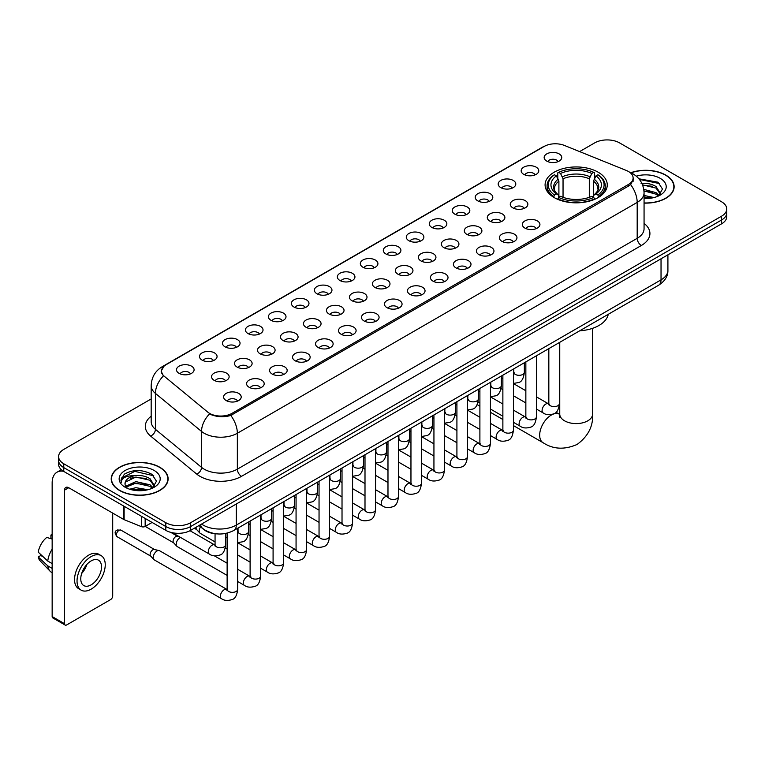 <?xml version="1.0" encoding="UTF-8"?>
<svg xmlns="http://www.w3.org/2000/svg" width="765" height="765" viewBox="0 0 765 765"><rect width="100%" height="100%" fill="white"/><g stroke="black" fill="none" stroke-linecap="round" stroke-linejoin="round"><path stroke-width="1.15" d="M598.163 172.202A31.088 17.949 0 0 0 564.283 168.31A31.088 17.949 0 0 0 545.091 184.891A31.088 17.949 0 0 0 554.195 197.58A31.088 17.949 0 0 0 588.075 201.472A31.088 17.949 0 0 0 607.267 184.891A31.088 17.949 0 0 0 598.163 172.202M523.748 174.353A8.797 5.078 180 0 1 522.007 172.919A8.797 5.078 180 0 1 524.914 166.607A8.797 5.078 180 0 1 536.189 167.172A8.797 5.078 180 0 1 537.938 172.919A8.797 5.078 180 0 1 523.748 174.353M535.118 174.879A5.279 3.05 0 0 0 533.702 173.397A5.279 3.05 0 0 0 528.5 172.622A5.279 3.05 0 0 0 524.819 174.879M500.769 187.626A8.797 5.078 180 0 1 499.029 186.182A8.797 5.078 180 0 1 501.936 179.871A8.797 5.078 180 0 1 513.21 180.435A8.797 5.078 180 0 1 514.96 186.182A8.797 5.078 180 0 1 500.769 187.626M512.139 188.152A5.279 3.05 0 0 0 510.724 186.66A5.279 3.05 0 0 0 505.522 185.895A5.279 3.05 0 0 0 501.84 188.152M477.79 200.889A8.797 5.078 180 0 1 476.05 199.455A8.797 5.078 180 0 1 478.957 193.134A8.797 5.078 180 0 1 490.231 193.708A8.797 5.078 180 0 1 491.981 199.455A8.797 5.078 180 0 1 477.79 200.889M489.16 201.415A5.279 3.05 0 0 0 487.745 199.933A5.279 3.05 0 0 0 482.543 199.158A5.279 3.05 0 0 0 478.861 201.415M454.812 214.152A8.797 5.078 180 0 1 453.071 212.718A8.797 5.078 180 0 1 455.978 206.407A8.797 5.078 180 0 1 467.252 206.971A8.797 5.078 180 0 1 469.002 212.718A8.797 5.078 180 0 1 454.812 214.152M466.181 214.678A5.279 3.05 0 0 0 464.766 213.196A5.279 3.05 0 0 0 459.564 212.421A5.279 3.05 0 0 0 455.883 214.678M431.833 227.425A8.797 5.078 180 0 1 430.093 225.981A8.797 5.078 180 0 1 433 219.67A8.797 5.078 180 0 1 444.274 220.234A8.797 5.078 180 0 1 446.024 225.981A8.797 5.078 180 0 1 431.833 227.425M443.203 227.951A5.279 3.05 0 0 0 441.788 226.459A5.279 3.05 0 0 0 436.586 225.694A5.279 3.05 0 0 0 432.904 227.951M408.854 240.688A8.797 5.078 180 0 1 407.114 239.254A8.797 5.078 180 0 1 410.021 232.933A8.797 5.078 180 0 1 421.295 233.507A8.797 5.078 180 0 1 423.045 239.254A8.797 5.078 180 0 1 408.854 240.688M420.224 241.214A5.279 3.05 0 0 0 418.809 239.732A5.279 3.05 0 0 0 413.607 238.957A5.279 3.05 0 0 0 409.925 241.214M385.876 253.951A8.797 5.078 180 0 1 384.135 252.517A8.797 5.078 180 0 1 387.042 246.206A8.797 5.078 180 0 1 398.326 246.77A8.797 5.078 180 0 1 400.066 252.517A8.797 5.078 180 0 1 385.876 253.951M397.245 254.477A5.279 3.05 0 0 0 395.83 252.995A5.279 3.05 0 0 0 390.628 252.221A5.279 3.05 0 0 0 386.947 254.477M362.897 267.224A8.797 5.078 180 0 1 361.157 265.78A8.797 5.078 180 0 1 364.064 259.469A8.797 5.078 180 0 1 375.347 260.033A8.797 5.078 180 0 1 377.088 265.78A8.797 5.078 180 0 1 362.897 267.224M374.267 267.75A5.279 3.05 0 0 0 372.851 266.258A5.279 3.05 0 0 0 367.649 265.493A5.279 3.05 0 0 0 363.968 267.75M339.918 280.487A8.797 5.078 180 0 1 338.178 279.053A8.797 5.078 180 0 1 341.085 272.732A8.797 5.078 180 0 1 352.369 273.306A8.797 5.078 180 0 1 354.109 279.053A8.797 5.078 180 0 1 339.918 280.487M351.288 281.013A5.279 3.05 0 0 0 349.873 279.531A5.279 3.05 0 0 0 344.671 278.756A5.279 3.05 0 0 0 340.989 281.013M316.94 293.75A8.797 5.078 180 0 1 315.199 292.316A8.797 5.078 180 0 1 318.116 286.005A8.797 5.078 180 0 1 329.39 286.569A8.797 5.078 180 0 1 331.13 292.316A8.797 5.078 180 0 1 316.94 293.75M328.309 294.276A5.279 3.05 0 0 0 326.894 292.794A5.279 3.05 0 0 0 321.692 292.02A5.279 3.05 0 0 0 318.011 294.276M293.961 307.023A8.797 5.078 180 0 1 292.22 305.579A8.797 5.078 180 0 1 295.137 299.268A8.797 5.078 180 0 1 306.411 299.832A8.797 5.078 180 0 1 308.152 305.579A8.797 5.078 180 0 1 293.961 307.023M305.34 307.549A5.279 3.05 0 0 0 303.915 306.067A5.279 3.05 0 0 0 298.713 305.292A5.279 3.05 0 0 0 295.032 307.549M270.982 320.286A8.797 5.078 180 0 1 269.242 318.852A8.797 5.078 180 0 1 272.158 312.541A8.797 5.078 180 0 1 283.433 313.105A8.797 5.078 180 0 1 285.173 318.852A8.797 5.078 180 0 1 270.982 320.286M282.361 320.812A5.279 3.05 0 0 0 280.937 319.33A5.279 3.05 0 0 0 275.735 318.556A5.279 3.05 0 0 0 272.053 320.812M248.003 333.55A8.797 5.078 180 0 1 246.263 332.115A8.797 5.078 180 0 1 249.18 325.804A8.797 5.078 180 0 1 260.454 326.368A8.797 5.078 180 0 1 262.194 332.115A8.797 5.078 180 0 1 248.003 333.55M259.383 334.076A5.279 3.05 0 0 0 257.958 332.593A5.279 3.05 0 0 0 252.766 331.819A5.279 3.05 0 0 0 249.074 334.076M225.025 346.822A8.797 5.078 180 0 1 223.284 345.378A8.797 5.078 180 0 1 226.201 339.067A8.797 5.078 180 0 1 237.475 339.631A8.797 5.078 180 0 1 239.216 345.378A8.797 5.078 180 0 1 225.025 346.822M236.404 347.348A5.279 3.05 0 0 0 234.979 345.866A5.279 3.05 0 0 0 229.787 345.091A5.279 3.05 0 0 0 226.096 347.348M202.046 360.086A8.797 5.078 180 0 1 200.306 358.651A8.797 5.078 180 0 1 203.222 352.34A8.797 5.078 180 0 1 214.496 352.904A8.797 5.078 180 0 1 216.237 358.651A8.797 5.078 180 0 1 202.046 360.086M213.425 360.611A5.279 3.05 0 0 0 212.001 359.129A5.279 3.05 0 0 0 206.808 358.355A5.279 3.05 0 0 0 203.127 360.611M179.067 373.349A8.797 5.078 180 0 1 177.327 371.914A8.797 5.078 180 0 1 180.244 365.603A8.797 5.078 180 0 1 191.518 366.167A8.797 5.078 180 0 1 193.258 371.914A8.797 5.078 180 0 1 179.067 373.349M190.447 373.884A5.279 3.05 0 0 0 189.022 372.392A5.279 3.05 0 0 0 183.83 371.618A5.279 3.05 0 0 0 180.148 373.884M546.726 161.09A8.797 5.078 180 0 1 544.986 159.656A8.797 5.078 180 0 1 547.893 153.335A8.797 5.078 180 0 1 559.167 153.908A8.797 5.078 180 0 1 560.917 159.656A8.797 5.078 180 0 1 546.726 161.09M558.096 161.616A5.279 3.05 0 0 0 556.681 160.134A5.279 3.05 0 0 0 551.479 159.359A5.279 3.05 0 0 0 547.797 161.616M512.837 207.86A8.797 5.078 180 0 1 511.097 206.416A8.797 5.078 180 0 1 514.013 200.105A8.797 5.078 180 0 1 525.287 200.669A8.797 5.078 180 0 1 527.028 206.416A8.797 5.078 180 0 1 512.837 207.86M524.216 208.386A5.279 3.05 0 0 0 522.791 206.894A5.279 3.05 0 0 0 517.589 206.129A5.279 3.05 0 0 0 513.908 208.386M489.858 221.123A8.797 5.078 180 0 1 488.118 219.689A8.797 5.078 180 0 1 491.034 213.368A8.797 5.078 180 0 1 502.309 213.942A8.797 5.078 180 0 1 504.049 219.689A8.797 5.078 180 0 1 489.858 221.123M501.238 221.649A5.279 3.05 0 0 0 499.813 220.167A5.279 3.05 0 0 0 494.611 219.392A5.279 3.05 0 0 0 490.929 221.649M466.88 234.386A8.797 5.078 180 0 1 465.139 232.952A8.797 5.078 180 0 1 468.056 226.641A8.797 5.078 180 0 1 479.33 227.205A8.797 5.078 180 0 1 481.07 232.952A8.797 5.078 180 0 1 466.88 234.386M478.259 234.912A5.279 3.05 0 0 0 476.834 233.43A5.279 3.05 0 0 0 471.642 232.656A5.279 3.05 0 0 0 467.951 234.912M443.901 247.659A8.797 5.078 180 0 1 442.16 246.215A8.797 5.078 180 0 1 445.077 239.904A8.797 5.078 180 0 1 456.351 240.468A8.797 5.078 180 0 1 458.092 246.215A8.797 5.078 180 0 1 443.901 247.659M455.28 248.185A5.279 3.05 0 0 0 453.855 246.703A5.279 3.05 0 0 0 448.663 245.928A5.279 3.05 0 0 0 444.972 248.185M420.922 260.922A8.797 5.078 180 0 1 419.182 259.488A8.797 5.078 180 0 1 422.098 253.177A8.797 5.078 180 0 1 433.373 253.741A8.797 5.078 180 0 1 435.113 259.488A8.797 5.078 180 0 1 420.922 260.922M432.302 261.448A5.279 3.05 0 0 0 430.877 259.966A5.279 3.05 0 0 0 425.684 259.192A5.279 3.05 0 0 0 422.003 261.448M397.943 274.186A8.797 5.078 180 0 1 396.203 272.751A8.797 5.078 180 0 1 399.12 266.44A8.797 5.078 180 0 1 410.394 267.004A8.797 5.078 180 0 1 412.134 272.751A8.797 5.078 180 0 1 397.943 274.186M409.323 274.712A5.279 3.05 0 0 0 407.898 273.229A5.279 3.05 0 0 0 402.706 272.455A5.279 3.05 0 0 0 399.024 274.712M374.965 287.458A8.797 5.078 180 0 1 373.224 286.014A8.797 5.078 180 0 1 376.141 279.703A8.797 5.078 180 0 1 387.415 280.267A8.797 5.078 180 0 1 389.156 286.014A8.797 5.078 180 0 1 374.965 287.458M386.344 287.984A5.279 3.05 0 0 0 384.919 286.502A5.279 3.05 0 0 0 379.727 285.728A5.279 3.05 0 0 0 376.045 287.984M351.996 300.722A8.797 5.078 180 0 1 350.246 299.287A8.797 5.078 180 0 1 353.162 292.976A8.797 5.078 180 0 1 364.436 293.54A8.797 5.078 180 0 1 366.177 299.287A8.797 5.078 180 0 1 351.996 300.722M363.365 301.247A5.279 3.05 0 0 0 361.95 299.765A5.279 3.05 0 0 0 356.748 298.991A5.279 3.05 0 0 0 353.067 301.247M329.017 313.985A8.797 5.078 180 0 1 327.267 312.55A8.797 5.078 180 0 1 330.184 306.239A8.797 5.078 180 0 1 341.458 306.803A8.797 5.078 180 0 1 343.198 312.55A8.797 5.078 180 0 1 329.017 313.985M340.387 314.52A5.279 3.05 0 0 0 338.972 313.028A5.279 3.05 0 0 0 333.77 312.254A5.279 3.05 0 0 0 330.088 314.52M306.038 327.257A8.797 5.078 180 0 1 304.288 325.823A8.797 5.078 180 0 1 307.205 319.502A8.797 5.078 180 0 1 318.479 320.076A8.797 5.078 180 0 1 320.219 325.823A8.797 5.078 180 0 1 306.038 327.257M317.408 327.783A5.279 3.05 0 0 0 315.993 326.301A5.279 3.05 0 0 0 310.791 325.527A5.279 3.05 0 0 0 307.109 327.783M283.06 340.521A8.797 5.078 180 0 1 281.31 339.086A8.797 5.078 180 0 1 284.226 332.775A8.797 5.078 180 0 1 295.5 333.339A8.797 5.078 180 0 1 297.241 339.086A8.797 5.078 180 0 1 283.06 340.521M294.429 341.047A5.279 3.05 0 0 0 293.014 339.564A5.279 3.05 0 0 0 287.812 338.79A5.279 3.05 0 0 0 284.131 341.047M260.081 353.784A8.797 5.078 180 0 1 258.331 352.349A8.797 5.078 180 0 1 261.248 346.038A8.797 5.078 180 0 1 272.522 346.602A8.797 5.078 180 0 1 274.262 352.349A8.797 5.078 180 0 1 260.081 353.784M271.451 354.319A5.279 3.05 0 0 0 270.035 352.828A5.279 3.05 0 0 0 264.833 352.063A5.279 3.05 0 0 0 261.152 354.319M237.102 367.057A8.797 5.078 180 0 1 235.352 365.622A8.797 5.078 180 0 1 238.269 359.301A8.797 5.078 180 0 1 249.543 359.875A8.797 5.078 180 0 1 251.283 365.622A8.797 5.078 180 0 1 237.102 367.057M248.472 367.582A5.279 3.05 0 0 0 247.057 366.1A5.279 3.05 0 0 0 241.855 365.326A5.279 3.05 0 0 0 238.173 367.582M214.124 380.32A8.797 5.078 180 0 1 212.374 378.885A8.797 5.078 180 0 1 215.29 372.574A8.797 5.078 180 0 1 226.564 373.138A8.797 5.078 180 0 1 228.305 378.885A8.797 5.078 180 0 1 214.124 380.32M225.493 380.846A5.279 3.05 0 0 0 224.078 379.364A5.279 3.05 0 0 0 218.876 378.589A5.279 3.05 0 0 0 215.195 380.846M524.914 228.094A8.797 5.078 180 0 1 523.164 226.65A8.797 5.078 180 0 1 526.081 220.339A8.797 5.078 180 0 1 537.355 220.903A8.797 5.078 180 0 1 539.096 226.65A8.797 5.078 180 0 1 524.914 228.094M536.284 228.62A5.279 3.05 0 0 0 534.869 227.138A5.279 3.05 0 0 0 529.667 226.364A5.279 3.05 0 0 0 525.985 228.62M501.936 241.358A8.797 5.078 180 0 1 500.186 239.923A8.797 5.078 180 0 1 503.102 233.612A8.797 5.078 180 0 1 514.376 234.176A8.797 5.078 180 0 1 516.117 239.923A8.797 5.078 180 0 1 501.936 241.358M513.305 241.883A5.279 3.05 0 0 0 511.89 240.401A5.279 3.05 0 0 0 506.688 239.627A5.279 3.05 0 0 0 503.007 241.883M478.957 254.621A8.797 5.078 180 0 1 477.207 253.186A8.797 5.078 180 0 1 480.124 246.875A8.797 5.078 180 0 1 491.398 247.439A8.797 5.078 180 0 1 493.138 253.186A8.797 5.078 180 0 1 478.957 254.621M490.327 255.156A5.279 3.05 0 0 0 488.911 253.664A5.279 3.05 0 0 0 483.709 252.89A5.279 3.05 0 0 0 480.028 255.156M455.978 267.893A8.797 5.078 180 0 1 454.228 266.459A8.797 5.078 180 0 1 457.145 260.138A8.797 5.078 180 0 1 468.419 260.712A8.797 5.078 180 0 1 470.159 266.459A8.797 5.078 180 0 1 455.978 267.893M467.348 268.419A5.279 3.05 0 0 0 465.933 266.937A5.279 3.05 0 0 0 460.731 266.163A5.279 3.05 0 0 0 457.049 268.419M433 281.157A8.797 5.078 180 0 1 431.25 279.722A8.797 5.078 180 0 1 434.166 273.411A8.797 5.078 180 0 1 445.44 273.975A8.797 5.078 180 0 1 447.181 279.722A8.797 5.078 180 0 1 433 281.157M444.369 281.683A5.279 3.05 0 0 0 442.954 280.2A5.279 3.05 0 0 0 437.752 279.426A5.279 3.05 0 0 0 434.071 281.683M410.021 294.42A8.797 5.078 180 0 1 408.271 292.985A8.797 5.078 180 0 1 411.188 286.674A8.797 5.078 180 0 1 422.462 287.238A8.797 5.078 180 0 1 424.212 292.985A8.797 5.078 180 0 1 410.021 294.42M421.391 294.955A5.279 3.05 0 0 0 419.975 293.464A5.279 3.05 0 0 0 414.773 292.699A5.279 3.05 0 0 0 411.092 294.955M387.042 307.693A8.797 5.078 180 0 1 385.292 306.258A8.797 5.078 180 0 1 388.209 299.937A8.797 5.078 180 0 1 399.483 300.511A8.797 5.078 180 0 1 401.233 306.258A8.797 5.078 180 0 1 387.042 307.693M398.412 308.219A5.279 3.05 0 0 0 396.997 306.736A5.279 3.05 0 0 0 391.795 305.962A5.279 3.05 0 0 0 388.113 308.219M364.064 320.956A8.797 5.078 180 0 1 362.314 319.521A8.797 5.078 180 0 1 365.23 313.21A8.797 5.078 180 0 1 376.504 313.774A8.797 5.078 180 0 1 378.254 319.521A8.797 5.078 180 0 1 364.064 320.956M375.433 321.482A5.279 3.05 0 0 0 374.018 320A5.279 3.05 0 0 0 368.816 319.225A5.279 3.05 0 0 0 365.135 321.482M341.085 334.228A8.797 5.078 180 0 1 339.335 332.785A8.797 5.078 180 0 1 342.251 326.473A8.797 5.078 180 0 1 353.526 327.038A8.797 5.078 180 0 1 355.276 332.785A8.797 5.078 180 0 1 341.085 334.228M352.455 334.754A5.279 3.05 0 0 0 351.039 333.263A5.279 3.05 0 0 0 345.837 332.498A5.279 3.05 0 0 0 342.156 334.754M318.106 347.492A8.797 5.078 180 0 1 316.356 346.057A8.797 5.078 180 0 1 319.273 339.736A8.797 5.078 180 0 1 330.547 340.31A8.797 5.078 180 0 1 332.297 346.057A8.797 5.078 180 0 1 318.106 347.492M329.476 348.018A5.279 3.05 0 0 0 328.061 346.535A5.279 3.05 0 0 0 322.859 345.761A5.279 3.05 0 0 0 319.177 348.018M295.127 360.755A8.797 5.078 180 0 1 293.377 359.32A8.797 5.078 180 0 1 296.294 353.009A8.797 5.078 180 0 1 307.568 353.573A8.797 5.078 180 0 1 309.318 359.32A8.797 5.078 180 0 1 295.127 360.755M306.497 361.281A5.279 3.05 0 0 0 305.082 359.799A5.279 3.05 0 0 0 299.88 359.024A5.279 3.05 0 0 0 296.198 361.281M272.149 374.028A8.797 5.078 180 0 1 270.399 372.584A8.797 5.078 180 0 1 273.315 366.272A8.797 5.078 180 0 1 284.59 366.837A8.797 5.078 180 0 1 286.339 372.584A8.797 5.078 180 0 1 272.149 374.028M283.519 374.554A5.279 3.05 0 0 0 282.103 373.062A5.279 3.05 0 0 0 276.901 372.297A5.279 3.05 0 0 0 273.22 374.554M249.17 387.291A8.797 5.078 180 0 1 247.42 385.856A8.797 5.078 180 0 1 250.337 379.536A8.797 5.078 180 0 1 261.611 380.109A8.797 5.078 180 0 1 263.361 385.856A8.797 5.078 180 0 1 249.17 387.291M260.54 387.817A5.279 3.05 0 0 0 259.125 386.335A5.279 3.05 0 0 0 253.923 385.56A5.279 3.05 0 0 0 250.241 387.817M226.191 400.554A8.797 5.078 180 0 1 224.441 399.12A8.797 5.078 180 0 1 227.358 392.808A8.797 5.078 180 0 1 238.632 393.373A8.797 5.078 180 0 1 240.382 399.12A8.797 5.078 180 0 1 226.191 400.554M237.561 401.08A5.279 3.05 0 0 0 236.146 399.598A5.279 3.05 0 0 0 230.944 398.823A5.279 3.05 0 0 0 227.262 401.08M626.363 170.48A15.835 9.142 180 0 1 628.476 171.503A15.835 9.142 180 0 1 633.114 177.968A15.835 9.142 180 0 1 628.476 184.441L231.958 413.368A15.835 9.142 180 0 1 207.784 412.144L164.398 376.37A15.835 9.142 180 0 1 161.53 371.13A15.835 9.142 180 0 1 166.168 364.666L544.116 146.459A15.835 9.142 180 0 1 564.398 145.436L626.363 170.48M217.05 533.894A17.595 10.155 180 0 1 203.863 529.59L198.977 525.565M644.063 203.108A28.448 16.428 0 0 0 674.137 186.717A28.448 16.428 0 0 0 665.808 175.099A28.448 16.428 0 0 0 630.762 172.727M159.789 467.252A28.448 16.428 0 0 0 128.778 463.686A28.448 16.428 0 0 0 111.221 478.861A28.448 16.428 0 0 0 119.55 490.48A28.448 16.428 0 0 0 150.552 494.037A28.448 16.428 0 0 0 168.118 478.861A28.448 16.428 0 0 0 159.789 467.252M633.736 178.637L630.637 184.595L629.098 185.723L230.791 415.443C224.174 417.346 217.662 417.107 211.264 414.735L209.553 413.903A20.531 13.732 129.5 0 0 201.539 431.431L155.419 393.411A23.466 13.55 180 0 1 151.174 385.637L151.174 421.553A23.466 13.55 0 0 0 155.419 429.328L201.539 467.358A23.466 13.55 0 0 0 204.169 469.165A23.466 13.55 0 0 0 237.351 469.165L637.188 238.317A23.466 13.55 0 0 0 644.063 228.735L644.063 192.818A23.466 13.55 180 0 1 637.188 202.4A20.531 11.858 -120 0 0 630.637 184.595M151.174 398.947L63.763 449.409A17.595 10.155 0 0 0 58.609 456.59L58.609 464.259A17.595 10.155 0 0 0 63.763 471.441L165.795 530.346L165.795 526.521A17.595 10.155 0 0 0 190.686 526.521L721.596 219.995A17.595 10.155 0 0 0 726.75 212.813A17.595 10.155 0 0 1 721.596 219.995L190.686 526.521A17.595 10.155 0 0 1 165.795 526.521L63.763 467.606L165.795 526.521L165.795 522.686A17.595 10.155 0 0 0 190.686 522.686L721.596 216.17A17.595 10.155 0 0 0 726.75 208.979A17.595 10.155 0 0 0 721.596 201.797L619.564 142.892A17.595 10.155 0 0 0 594.673 142.892L579.621 151.585M58.609 460.425A17.595 10.155 0 0 0 63.763 467.606A17.595 10.155 0 0 1 58.609 460.425M644.063 223.37A29.328 16.935 180 0 1 641.338 245.498L241.491 476.346A29.328 16.935 180 0 1 200.019 476.346A29.328 16.935 180 0 1 196.729 474.09L150.609 436.06A5.862 3.921 -50.5 0 0 155.419 429.328L155.419 393.411A20.531 13.732 129.5 0 1 163.375 375.94L161.128 371.121L164.026 366.186M58.609 456.59A17.595 10.155 0 0 0 63.763 463.772L165.795 522.686M165.795 530.346A17.595 10.155 0 0 0 190.686 530.346L721.596 223.829A17.595 10.155 0 0 0 726.75 216.648L726.75 208.979M644.063 202.945A28.152 16.256 0 0 0 673.85 186.717A28.152 16.256 0 0 0 665.598 175.214A28.152 16.256 0 0 0 631.01 172.842M644.063 195.438L653.951 197.561M644.063 196.959L651.426 198.097M643.786 189.357L656.064 192.665L659.076 195.544M643.977 190.877L656.064 194.186L658.292 196.07M641.08 183.466C646.702 182.873 651.703 183.916 656.064 186.584L660.358 193.335L660.252 194.453M642.533 184.843L656.064 188.104L660.31 194.1M644.063 198.527A20.531 11.858 0 0 0 660.214 195.094A20.531 11.858 0 0 0 660.205 178.331A20.531 11.858 0 0 0 636.27 176.18M658.541 195.955L662.48 189.022L657.977 182.194L638.89 178.8M639.397 179.412L659.793 183.638M642.657 185.178L652.459 186.287M644.006 191.221L652.459 192.369M644.063 197.303L651.206 198.135M119.761 490.355A28.152 16.256 0 0 0 150.447 493.884A28.152 16.256 0 0 0 167.822 478.861A28.152 16.256 0 0 0 159.579 467.367A28.152 16.256 0 0 0 128.893 463.848A28.152 16.256 0 0 0 111.508 478.861A28.152 16.256 0 0 0 119.761 490.355M129.658 489.208L135.874 487.688L147.922 489.715M132.087 489.877L135.874 489.208L145.398 490.241M152.512 488.108L156.462 481.166L151.958 474.338C142.309 469.356 133.11 469.299 124.351 474.166L120.966 480.363L121.291 482.352C121.482 477.886 126.072 475.648 135.051 475.62A14.669 8.463 0 0 0 125.001 483.652A14.669 8.463 0 0 0 125.718 486.263L135.874 481.606L150.036 484.809L153.057 487.688M126.206 487.066L135.874 483.126L150.036 486.339L152.264 488.223M135.051 475.62C140.684 475.027 145.675 476.06 150.036 478.727L154.329 485.488L154.234 486.607M125.011 483.815L125.508 482.017L135.874 477.044L150.036 480.248L154.281 486.244M125.718 486.263L127.468 488.395M154.186 470.485A20.531 11.858 0 0 0 125.154 470.485A20.531 11.858 0 0 0 125.154 487.248A20.531 11.858 0 0 0 154.186 487.248A20.531 11.858 0 0 0 154.186 470.485M120.975 480.497L121.606 477.991L134.831 471.374L153.765 475.792M130.289 478.297L134.831 477.456L146.44 478.441M130.289 484.379L134.831 483.537L146.44 484.522M132.479 489.963L145.178 490.279M468.524 399.454L467.453 399.024A16.428 9.486 120 0 0 467.52 399.072M553.631 197.255L554.472 195.027A27.922 16.122 0 0 1 554.472 174.755L556.385 175.864A25.226 14.564 0 0 0 556.385 193.918L558.287 194.999L558.899 197.265M558.899 196.337L558.899 181.171L556.385 175.864M557.781 178.264L557.781 172.833L558.613 172.355A27.922 16.122 0 0 1 593.736 172.355L591.814 173.464A25.226 14.564 0 0 0 560.535 173.464L563.04 178.781L563.04 197.322M589.308 197.322L589.308 178.781L591.814 173.464M579.679 330.805A32.264 18.628 0 0 0 608.252 314.31M557.781 198.862A29.099 16.801 0 0 0 594.568 198.862L593.736 197.427A27.922 16.122 0 0 1 558.613 197.427L557.781 199.359M594.568 199.359L594.568 198.862M554.472 174.755L553.631 175.233A29.099 16.801 0 0 0 547.08 185.847A29.099 16.801 0 0 0 553.631 196.471M593.736 172.355L594.568 172.833L594.568 178.264M558.613 197.427L560.535 196.318A25.226 14.564 0 0 0 591.814 196.318L593.736 197.427M556.385 193.918L554.472 195.027M560.535 173.464L558.613 172.355M558.287 179.125A22.558 13.024 0 0 0 558.287 194.999L558.393 195.065C555.189 191.967 553.879 189.863 554.472 188.754A21.707 12.527 0 0 1 558.899 181.171M598.718 196.471A29.099 16.801 0 0 0 605.268 185.847A29.099 16.801 0 0 0 598.718 175.233L597.886 174.755A27.922 16.122 0 0 1 597.886 195.027L598.718 197.255M597.886 195.027L595.964 193.918A25.226 14.564 0 0 0 595.964 175.864L597.886 174.755M595.964 175.864L593.458 181.171L593.458 196.337L594.07 194.999L595.964 193.918M593.458 181.171A21.707 12.527 0 0 1 597.876 188.754C598.469 189.873 597.169 191.977 593.965 195.065L594.07 194.999A22.558 13.024 0 0 0 594.07 179.125M593.458 197.265L593.458 196.337M215.061 541.897L200.277 533.368A5.279 3.05 -60 0 1 199.856 533.023A5.279 3.05 -60 0 1 199.187 530.948A5.279 3.05 -60 0 1 200.535 526.846M196.863 529.705A3.815 2.199 -60 0 1 196.557 529.457A3.815 2.199 -60 0 1 196.079 527.955A3.815 2.199 -60 0 1 196.146 527.19M227.129 575.404L177.308 546.631A5.279 3.05 -60 0 1 176.878 546.287A5.279 3.05 -60 0 1 176.208 544.211A5.279 3.05 -60 0 1 179.947 537.747A5.279 3.05 -60 0 1 180.569 537.451M173.885 542.968A3.815 2.199 -60 0 1 173.579 542.72A3.815 2.199 -60 0 1 173.1 541.218A3.815 2.199 -60 0 1 175.797 536.552A3.815 2.199 -60 0 1 177.337 536.217L179.144 536.628M237.695 528.252L237.695 589.308C236.968 595.438 235.065 598.861 231.996 599.578C227.635 600.927 224.126 600.63 221.477 598.67L154.329 559.904A5.279 3.05 -60 0 1 153.899 559.559A5.279 3.05 -60 0 1 153.23 557.484A5.279 3.05 -60 0 1 156.968 551.02A5.279 3.05 -60 0 1 159.091 550.561A5.279 3.05 -60 0 1 159.608 550.752L227.827 589.949M150.906 556.231A3.815 2.199 -60 0 1 150.6 555.992A3.815 2.199 -60 0 1 150.122 554.491A3.815 2.199 -60 0 1 152.818 549.815A3.815 2.199 -60 0 1 154.358 549.49L159.091 550.561M145.159 518.431L145.159 526.454L152.111 522.447M63.562 471.326A23.466 13.55 -120 0 0 57.012 472.196A23.466 13.55 -120 0 0 52.154 482.935L52.154 616.561L64.595 623.743L64.595 490.116A5.862 3.385 60 0 1 65.809 487.429A5.862 3.385 60 0 1 68.745 487.726L123.729 519.464L123.729 506.057M64.595 623.743A2.936 1.693 120 0 0 65.197 625.082L52.756 617.9A2.936 1.693 -60 0 1 52.154 616.561M65.197 625.082A2.936 1.693 120 0 0 66.67 624.938L110.638 599.559A2.936 1.693 120 0 0 112.704 595.964L112.704 513.105M145.159 526.454A2.936 1.693 180 0 1 141.41 526.645L124.121 519.655A2.936 1.693 180 0 1 123.729 519.464M91.14 584.852A14.669 8.463 120 0 0 100.722 571.933A14.669 8.463 120 0 0 98.475 560.181A14.669 8.463 120 0 0 91.14 560.908A14.669 8.463 120 0 0 81.559 573.827A14.669 8.463 120 0 0 83.806 585.579A14.669 8.463 120 0 0 91.14 584.852M81.664 573.482A14.669 8.463 120 0 0 86.923 564.369M52.154 535.414L50.911 535.041L50.911 537.986L52.154 538.703M101.114 555.61L98.628 554.176A19.947 11.513 120 0 0 88.654 555.16A19.947 11.513 120 0 0 75.62 572.736A19.947 11.513 120 0 0 78.68 588.715L81.166 590.15A19.947 11.513 120 0 0 91.14 589.165A19.947 11.513 120 0 0 104.164 571.589A19.947 11.513 120 0 0 101.114 555.61A19.947 11.513 120 0 0 91.14 556.595A19.947 11.513 120 0 0 78.107 574.171A19.947 11.513 120 0 0 81.166 590.15M52.154 549.127A19.354 11.179 120 0 0 47.746 561.051L38.25 552.167A15.252 8.807 120 0 1 46.761 537.432L52.154 539.067M52.154 563.595L47.746 561.051M43.385 556.977L40.803 555.486L38.25 556.958L47.746 565.842L52.154 568.385M47.746 565.842A19.354 11.179 120 0 0 50.136 571.254A19.354 11.179 120 0 0 51.599 572.402L52.154 572.717M52.154 534.687A15.252 8.807 120 0 0 50.911 535.041M38.25 556.958A15.252 8.807 120 0 0 40.057 560.755L50.136 571.254M231.958 413.368L231.958 414.984M628.476 184.441L628.476 186.086M241.491 476.346A5.862 3.385 60 0 1 237.351 469.165L237.351 433.248A23.466 13.55 180 0 1 204.169 433.248A23.466 13.55 180 0 1 201.539 431.431L201.539 467.358A5.862 3.921 -50.5 0 1 196.729 474.09M644.063 192.818C643.661 184.384 639.961 178.054 632.942 173.837L629.977 172.402A20.531 9.61 112 0 0 629.7 172.297M230.791 415.443A20.531 11.858 60 0 1 237.351 433.248L637.188 202.4L637.188 238.317A5.862 3.385 60 0 0 641.338 245.498M164.427 365.861A20.531 11.858 -120 0 0 162.295 366.655C155.276 370.872 151.566 377.202 151.174 385.637M162.295 366.655L542.395 147.215A20.531 11.858 60 0 1 543.944 146.555M150.609 436.06A29.328 16.935 180 0 1 151.174 416.189M190.686 522.686L190.686 530.346M721.596 216.17L721.596 223.829M63.763 463.772L63.763 471.441M201.549 524.073A23.466 13.55 0 0 0 203.127 525.077A23.466 13.55 0 0 0 236.309 525.077L661.037 279.866A23.466 13.55 0 0 0 667.912 270.284C668.084 276.108 664.986 281.09 658.608 285.24L233.88 530.451A11.733 6.77 60 0 0 236.309 525.077L236.309 504.011M661.037 258.79L661.037 279.866A11.733 6.77 60 0 1 658.608 285.24M200.602 524.627A11.733 7.851 129.5 0 0 202.648 528.443L199.082 525.498M592.598 328.319L592.598 414.114A16.428 9.486 180 0 1 587.788 420.817A16.428 9.486 180 0 1 564.56 420.817A16.428 9.486 180 0 1 559.75 414.114L559.311 417.26M592.598 414.114C593.305 426.172 588.142 436.289 577.097 444.446C564.513 449.935 553.172 449.351 543.073 442.706A16.428 9.486 -60 0 1 540.559 429.548A16.428 9.486 -60 0 1 551.288 415.07A16.428 9.486 -60 0 1 559.502 414.257L559.75 414.401M589.308 178.781A21.707 12.527 0 0 0 563.04 178.781M589.92 176.734A22.558 13.024 0 0 0 562.428 176.734M559.387 342.519L559.387 403.576A5.279 3.05 180 0 1 557.599 405.861A5.279 3.05 180 0 1 550.379 405.727A5.279 3.05 180 0 1 548.83 403.576L548.658 404.714L549.136 404.322M559.387 403.576C558.67 409.705 556.767 413.129 553.697 413.846C549.337 415.194 545.827 414.898 543.179 412.937A5.279 3.05 -60 0 1 542.366 408.711A5.279 3.05 -60 0 1 545.818 404.054A5.279 3.05 -60 0 1 546.047 403.93A5.279 3.05 -60 0 1 548.457 403.796L549.528 404.216M536.408 355.782L536.408 416.839A5.279 3.05 180 0 1 534.62 419.124A5.279 3.05 180 0 1 527.401 419A5.279 3.05 180 0 1 525.851 416.839L525.679 417.986L526.157 417.594M536.408 416.839C535.691 422.969 533.788 426.401 530.719 427.119C526.358 428.467 522.849 428.161 520.2 426.201A5.279 3.05 -60 0 1 519.387 421.974A5.279 3.05 -60 0 1 522.839 417.317A5.279 3.05 -60 0 1 523.069 417.193A5.279 3.05 -60 0 1 525.479 417.059L526.549 417.48M513.43 369.055L513.43 430.112A5.279 3.05 180 0 1 511.642 432.397A5.279 3.05 180 0 1 504.422 432.263A5.279 3.05 180 0 1 502.873 430.112L502.701 431.25L503.179 430.858M513.43 430.112C512.713 436.241 510.81 439.665 507.74 440.382C503.38 441.73 499.87 441.424 497.221 439.473A5.279 3.05 -60 0 1 496.409 435.237A5.279 3.05 -60 0 1 499.861 430.59A5.279 3.05 -60 0 1 500.09 430.466A5.279 3.05 -60 0 1 502.5 430.332L503.571 430.752M490.451 382.318L490.451 443.375A5.279 3.05 180 0 1 488.663 445.66A5.279 3.05 180 0 1 481.443 445.526A5.279 3.05 180 0 1 479.894 443.375L479.722 444.513L480.2 444.121M490.451 443.375C489.734 449.504 487.831 452.928 484.761 453.645C480.401 454.993 476.891 454.697 474.243 452.737A5.279 3.05 -60 0 1 473.43 448.51A5.279 3.05 -60 0 1 476.882 443.853A5.279 3.05 -60 0 1 477.111 443.729A5.279 3.05 -60 0 1 479.521 443.595L480.592 444.016M467.472 395.591L467.472 456.638A5.279 3.05 180 0 1 465.684 458.933A5.279 3.05 180 0 1 458.465 458.799A5.279 3.05 180 0 1 456.915 456.638L456.743 457.786L457.221 457.394M467.472 456.638C466.755 462.777 464.852 466.201 461.783 466.918C457.422 468.266 453.913 467.96 451.264 466A5.279 3.05 -60 0 1 450.451 461.773A5.279 3.05 -60 0 1 453.903 457.126A5.279 3.05 -60 0 1 454.133 456.992A5.279 3.05 -60 0 1 456.542 456.858L457.613 457.279M444.494 408.854L444.494 469.911A5.279 3.05 180 0 1 442.706 472.196A5.279 3.05 180 0 1 435.486 472.062A5.279 3.05 180 0 1 433.937 469.911L433.765 471.049L434.243 470.657M444.494 469.911C443.776 476.04 441.874 479.464 438.804 480.181C434.444 481.529 430.934 481.223 428.285 479.273A5.279 3.05 -60 0 1 427.472 475.036A5.279 3.05 -60 0 1 430.925 470.389A5.279 3.05 -60 0 1 431.154 470.265A5.279 3.05 -60 0 1 433.564 470.131L434.635 470.552M421.515 422.117L421.515 483.174A5.279 3.05 180 0 1 419.727 485.459A5.279 3.05 180 0 1 412.507 485.335A5.279 3.05 180 0 1 410.958 483.174L410.795 484.312L411.264 483.929M421.515 483.174C420.798 489.304 418.895 492.727 415.825 493.444C411.465 494.802 407.955 494.496 405.307 492.536A5.279 3.05 -60 0 1 404.494 488.309A5.279 3.05 -60 0 1 407.946 483.652A5.279 3.05 -60 0 1 408.175 483.528A5.279 3.05 -60 0 1 410.585 483.394L411.656 483.815M398.536 435.39L398.536 496.437A5.279 3.05 180 0 1 396.748 498.732A5.279 3.05 180 0 1 389.528 498.598A5.279 3.05 180 0 1 387.979 496.437L387.817 497.585L388.285 497.193M398.536 496.437C397.819 502.576 395.916 506 392.847 506.717C388.486 508.065 384.977 507.759 382.328 505.799A5.279 3.05 -60 0 1 381.515 501.572A5.279 3.05 -60 0 1 384.967 496.925A5.279 3.05 -60 0 1 385.197 496.791A5.279 3.05 -60 0 1 387.606 496.657L388.677 497.087M375.558 448.653L375.558 509.71A5.279 3.05 180 0 1 373.769 511.995A5.279 3.05 180 0 1 366.55 511.861A5.279 3.05 180 0 1 365.001 509.71L364.838 510.848L365.307 510.456M375.558 509.71C374.84 515.84 372.938 519.263 369.868 519.98C365.507 521.328 361.998 521.022 359.349 519.072A5.279 3.05 -60 0 1 358.536 514.835A5.279 3.05 -60 0 1 361.988 510.188A5.279 3.05 -60 0 1 362.218 510.064A5.279 3.05 -60 0 1 364.628 509.93L365.699 510.351M352.579 461.917L352.579 522.973A5.279 3.05 180 0 1 350.791 525.259A5.279 3.05 180 0 1 343.571 525.134A5.279 3.05 180 0 1 342.022 522.973L341.859 524.111L342.328 523.729M352.579 522.973C351.862 529.103 349.959 532.526 346.889 533.243C342.529 534.601 339.019 534.295 336.37 532.335A5.279 3.05 -60 0 1 335.558 528.108A5.279 3.05 -60 0 1 339.01 523.451A5.279 3.05 -60 0 1 339.239 523.327A5.279 3.05 -60 0 1 341.649 523.193L342.72 523.614M329.6 475.189L329.6 536.246A5.279 3.05 180 0 1 327.812 538.531A5.279 3.05 180 0 1 320.592 538.397A5.279 3.05 180 0 1 319.043 536.246L318.881 537.384L319.349 536.992M329.6 536.246C328.883 542.375 326.98 545.799 323.911 546.516C319.55 547.864 316.041 547.558 313.392 545.598A5.279 3.05 -60 0 1 312.579 541.371A5.279 3.05 -60 0 1 316.031 536.724A5.279 3.05 -60 0 1 316.261 536.59A5.279 3.05 -60 0 1 318.67 536.456L319.741 536.887M306.622 488.453L306.622 549.509A5.279 3.05 180 0 1 304.843 551.794A5.279 3.05 180 0 1 297.614 551.661A5.279 3.05 180 0 1 296.065 549.509L295.902 550.647L296.371 550.255M306.622 549.509C305.904 555.639 304.001 559.062 300.932 559.779C296.571 561.127 293.062 560.822 290.413 558.871A5.279 3.05 -60 0 1 289.6 554.635A5.279 3.05 -60 0 1 293.052 549.987A5.279 3.05 -60 0 1 293.282 549.863A5.279 3.05 -60 0 1 295.692 549.729L296.763 550.15M283.652 501.716L283.652 562.772A5.279 3.05 180 0 1 281.864 565.058A5.279 3.05 180 0 1 274.635 564.933A5.279 3.05 180 0 1 273.086 562.772L272.923 563.91L273.392 563.528M283.652 562.772C282.926 568.902 281.023 572.325 277.953 573.042C273.593 574.4 270.083 574.094 267.434 572.134A5.279 3.05 -60 0 1 266.622 567.907A5.279 3.05 -60 0 1 270.074 563.25A5.279 3.05 -60 0 1 270.303 563.126A5.279 3.05 -60 0 1 272.713 562.992L273.784 563.413M260.674 514.988L260.674 576.045A5.279 3.05 180 0 1 258.886 578.33A5.279 3.05 180 0 1 251.656 578.197A5.279 3.05 180 0 1 250.107 576.045L249.945 577.183L250.413 576.791M260.674 576.045C259.947 582.175 258.044 585.598 254.975 586.315C250.614 587.663 247.105 587.357 244.456 585.407A5.279 3.05 -60 0 1 243.643 581.171A5.279 3.05 -60 0 1 247.095 576.523A5.279 3.05 -60 0 1 247.325 576.389A5.279 3.05 -60 0 1 249.734 576.255L250.805 576.686M119.053 530.327A3.815 2.199 -60 0 1 120.956 530.135L117.15 530.135A3.815 2.199 60 0 1 119.053 530.327A3.815 2.199 -60 0 0 116.567 533.683A3.815 2.199 -60 0 0 117.15 536.743L150.743 556.136M237.695 589.308A5.279 3.05 180 0 1 235.907 591.594A5.279 3.05 180 0 1 228.678 591.46A5.279 3.05 180 0 1 227.129 589.308L226.966 590.446L227.435 590.054M221.477 598.67A5.279 3.05 -60 0 1 220.664 594.434A5.279 3.05 -60 0 1 224.116 589.786A5.279 3.05 -60 0 1 224.355 589.662A5.279 3.05 -60 0 1 226.756 589.528M524.341 362.753L524.341 372.278A5.279 3.05 180 0 1 522.552 374.563A5.279 3.05 180 0 1 515.333 374.429A5.279 3.05 180 0 1 513.784 372.278L513.784 368.854M501.362 376.026L501.362 385.541A5.279 3.05 180 0 1 499.574 387.826A5.279 3.05 180 0 1 492.354 387.702A5.279 3.05 180 0 1 490.805 385.541L490.805 382.118M478.383 389.289L478.383 398.814A5.279 3.05 180 0 1 476.595 401.099A5.279 3.05 180 0 1 469.375 400.965A5.279 3.05 180 0 1 467.826 398.814L467.826 395.381M455.405 402.553L455.405 412.077A5.279 3.05 180 0 1 453.616 414.362A5.279 3.05 180 0 1 446.397 414.228A5.279 3.05 180 0 1 444.848 412.077L444.848 408.653M432.426 415.825L432.426 425.34A5.279 3.05 180 0 1 430.638 427.625A5.279 3.05 180 0 1 423.418 427.501A5.279 3.05 180 0 1 421.869 425.34L421.869 421.917M409.447 429.089L409.447 438.613A5.279 3.05 180 0 1 407.659 440.898A5.279 3.05 180 0 1 400.439 440.764A5.279 3.05 180 0 1 398.89 438.613L398.89 435.18M386.468 442.352L386.468 451.876A5.279 3.05 180 0 1 384.68 454.161A5.279 3.05 180 0 1 377.461 454.028A5.279 3.05 180 0 1 375.911 451.876L375.911 448.453M363.49 455.624L363.49 465.139A5.279 3.05 180 0 1 361.702 467.425A5.279 3.05 180 0 1 354.482 467.3A5.279 3.05 180 0 1 352.933 465.139L352.933 461.716M340.511 468.888L340.511 478.412A5.279 3.05 180 0 1 338.723 480.697A5.279 3.05 180 0 1 331.503 480.563A5.279 3.05 180 0 1 329.954 478.412L329.954 474.979M317.532 482.151L317.532 491.675A5.279 3.05 180 0 1 315.744 493.96A5.279 3.05 180 0 1 308.524 493.827A5.279 3.05 180 0 1 306.975 491.675L306.975 488.252M294.554 495.424L294.554 504.938A5.279 3.05 180 0 1 292.766 507.233A5.279 3.05 180 0 1 285.546 507.099A5.279 3.05 180 0 1 283.997 504.938L283.997 501.515M271.575 508.687L271.575 518.211A5.279 3.05 180 0 1 269.787 520.496A5.279 3.05 180 0 1 262.567 520.363A5.279 3.05 180 0 1 261.018 518.211L261.018 514.778M248.596 521.95L248.596 531.474A5.279 3.05 180 0 1 246.808 533.76A5.279 3.05 180 0 1 239.588 533.635A5.279 3.05 180 0 1 238.039 531.474L238.039 528.051M225.618 533.454L225.618 544.737A5.279 3.05 180 0 1 223.829 547.032A5.279 3.05 180 0 1 216.61 546.899A5.279 3.05 180 0 1 215.061 544.737L215.061 533.75M172.431 532.756L209.409 554.099A5.279 3.05 -60 0 1 208.596 549.872A5.279 3.05 -60 0 1 212.048 545.225A5.279 3.05 -60 0 1 212.278 545.091A5.279 3.05 -60 0 1 214.688 544.957L190.016 530.719M64.595 490.116L68.745 487.726M124.121 506.287L124.121 519.655M141.41 526.645L141.41 516.27M161.53 371.13L161.53 373.167M633.114 177.968L633.114 181.334M542.395 147.215L546.153 145.465M233.88 530.451C224.441 535.194 215.003 535.194 205.556 530.451L202.648 528.443M667.912 270.284L667.912 254.822M673.85 189.07L673.85 186.717M167.822 481.214L167.822 478.861M111.508 481.214L111.508 478.861M543.073 442.706L513.43 425.589M502.873 419.497L490.451 412.325M479.894 406.225L477.121 404.628M547.08 191.221L547.08 185.847M605.268 191.221L605.268 185.847M559.502 414.257L556.021 412.249M559.75 342.309L559.75 414.114M543.179 412.937L536.408 409.036M525.851 402.935L513.43 395.763M502.873 389.672L501.046 388.62M548.83 348.62L548.83 403.576M548.457 403.796L536.408 396.844M525.851 390.743L513.43 383.571M520.2 426.201L513.43 422.299M502.873 416.208L490.451 409.036M479.894 402.935L478.068 401.883M525.851 361.883L525.851 416.839M525.479 417.059L513.43 410.107M502.873 404.016L490.451 396.844M497.221 439.473L490.451 435.562M479.894 429.471L467.472 422.299M456.915 416.208L455.089 415.146M502.873 375.146L502.873 430.112M502.5 430.332L490.451 423.37M479.894 417.279L467.472 410.107M474.243 452.737L467.472 448.835M456.915 442.734L444.494 435.562M433.937 429.471L432.11 428.419M479.894 388.419L479.894 443.375M479.521 443.595L467.472 436.643M456.915 430.542L444.494 423.37M451.264 466L444.494 462.098M433.937 456.007L421.515 448.835M410.958 442.734L409.132 441.682M456.915 401.682L456.915 456.638M456.542 456.858L444.494 449.906M433.937 443.815L421.515 436.643M428.285 479.273L421.515 475.361M410.958 469.27L398.536 462.098M387.979 456.007L386.153 454.946M433.937 414.946L433.937 469.911M433.564 470.131L421.515 463.169M410.958 457.078L398.536 449.906M405.307 492.536L398.536 488.634M387.979 482.533L375.558 475.361M365.001 469.27L363.174 468.218M410.958 428.218L410.958 483.174M410.585 483.394L398.536 476.442M387.979 470.341L375.558 463.169M382.328 505.799L375.558 501.897M365.001 495.806L352.579 488.634M342.022 482.533L340.195 481.481M387.979 441.482L387.979 496.437M387.606 496.657L375.558 489.705M365.001 483.614L352.579 476.442M359.349 519.072L352.579 515.161M342.022 509.069L329.6 501.897M319.043 495.806L317.217 494.745M365.001 454.745L365.001 509.71M364.628 509.93L352.579 502.968M342.022 496.877L329.6 489.705M336.37 532.335L329.6 528.433M319.043 522.332L306.622 515.161M296.065 509.069L294.238 508.017M342.022 468.017L342.022 522.973M341.649 523.193L329.6 516.241M319.043 510.14L306.622 502.968M313.392 545.598L306.622 541.697M296.065 535.605L283.652 528.433M273.086 522.332L271.259 521.281M319.043 481.281L319.043 536.246M318.67 536.456L306.622 529.504M296.065 523.413L283.652 516.241M290.413 558.871L283.652 554.96M273.086 548.868L260.674 541.697M250.107 535.605L248.281 534.544M296.065 494.544L296.065 549.509M295.692 549.729L283.652 542.768M273.086 536.676L260.674 529.504M267.434 572.134L260.674 568.232M250.107 562.132L237.695 554.96M227.129 548.868L225.302 547.817M194.339 528.242L196.701 529.6M273.086 507.817L273.086 562.772M272.713 562.992L260.674 556.04M250.107 549.939L237.695 542.768M196.557 529.457L199.856 533.023M244.456 585.407L237.695 581.496M145.226 526.425L173.722 542.873M250.107 521.08L250.107 576.045M249.734 576.255L237.695 569.303M227.129 563.212L214.391 555.849M173.579 542.72L176.878 546.287M170.777 532.364L177.528 536.265M227.129 533.119L227.129 589.308M150.6 555.992L153.899 559.559M120.956 530.135L154.549 549.528M117.15 536.743C114.473 533.415 114.473 531.216 117.15 530.135M514.482 372.918L513.411 372.498M513.43 383.428L518.641 382.548C521.72 381.831 523.614 378.407 524.341 372.278M502.873 378.608L501.362 377.738M514.09 373.024L513.611 373.416L513.784 372.278M491.503 386.182L490.432 385.761M490.451 396.691L495.663 395.821C498.742 395.094 500.635 391.67 501.362 385.541M479.894 391.871L478.383 391.001M491.111 386.296L490.633 386.688L490.805 385.541M467.472 409.954L472.684 409.084C475.763 408.367 477.656 404.943 478.383 398.814M456.915 405.144L455.405 404.264M468.132 399.56L467.654 399.952L467.826 398.814M445.546 412.718L444.475 412.297M444.494 423.227L449.715 422.347C452.784 421.63 454.678 418.206 455.405 412.077M433.937 418.407L432.426 417.537M445.154 412.823L444.675 413.215L444.848 412.077M422.567 425.981L421.496 425.56M421.515 436.49L426.736 435.62C429.806 434.903 431.699 431.47 432.426 425.34M410.958 431.67L409.447 430.8M422.175 426.095L421.697 426.488L421.869 425.34M399.588 439.253L398.517 438.823M398.536 449.753L403.757 448.883C406.827 448.166 408.72 444.742 409.447 438.613M387.979 444.943L386.468 444.063M399.196 439.359L398.718 439.751L398.89 438.613M376.609 452.517L375.539 452.096M375.558 463.026L380.779 462.146C383.848 461.429 385.751 458.005 386.468 451.876M365.001 458.206L363.49 457.336M376.217 452.622L375.739 453.014L375.911 451.876M353.631 465.78L352.56 465.359M352.579 476.289L357.8 475.419C360.87 474.702 362.773 471.269 363.49 465.139M342.022 471.47L340.511 470.599M353.239 465.895L352.761 466.287L352.933 465.139M330.652 479.053L329.581 478.632M329.6 489.562L334.821 488.682C337.891 487.965 339.794 484.541 340.511 478.412M319.043 484.742L317.532 483.863M330.26 479.158L329.782 479.55L329.954 478.412M307.673 492.316L306.602 491.895M306.622 502.825L311.843 501.945C314.912 501.228 316.815 497.805 317.532 491.675M296.065 498.005L294.554 497.135M307.281 492.431L306.803 492.813L306.975 491.675M284.695 505.579L283.624 505.158M283.652 516.088L288.864 515.218C291.934 514.501 293.837 511.077 294.554 504.938M273.086 511.269L271.575 510.398M284.303 505.694L283.825 506.086L283.997 504.938M261.716 518.852L260.645 518.431M260.674 529.361L265.885 528.481C268.955 527.764 270.858 524.341 271.575 518.211M250.107 524.541L248.596 523.662M261.324 518.957L260.846 519.349L261.018 518.211M238.737 532.115L237.666 531.694M237.695 542.624L242.907 541.744C245.976 541.027 247.879 537.604 248.596 531.474M227.129 537.805L225.618 536.934M238.345 532.23L237.867 532.612L238.039 531.474M215.759 545.388L214.688 544.957M209.409 554.099C212.01 556.05 215.51 556.356 219.928 555.017C222.998 554.3 224.9 550.877 225.618 544.737M215.367 545.493L214.889 545.885L215.061 544.737M57.012 472.196L61.343 469.691"/></g></svg>
